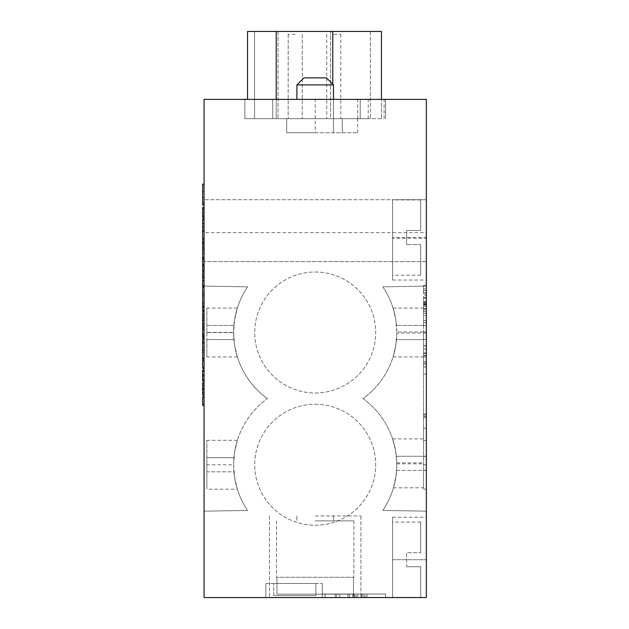 <?xml version="1.0" encoding="UTF-8"?>
<svg xmlns="http://www.w3.org/2000/svg" width="629" height="629" viewBox="0 0 629 629"><rect width="100%" height="100%" fill="white"/><g stroke="black" fill="none" stroke-linecap="round" stroke-linejoin="round"><path stroke-width="0.47" stroke-dasharray="3.15 2.36" d="M315.2 132.743L357.626 132.743L315.208 132.743L315.208 99.382L272.75 99.382L385.546 99.382L315.208 99.382M314.5 132.743L286.714 132.743L314.5 132.743M360.22 118.677L360.22 99.382L360.22 118.677L244.862 118.677L244.862 99.382L272.75 99.382L244.862 99.382L244.862 118.677L360.22 118.677M423.529 325.429L396.49 325.429L423.529 325.429L423.529 308.084L423.529 333.055L396.797 333.055A81.597 81.597 0 0 1 363.012 398.629A81.597 81.597 0 0 1 396.356 456.261L423.529 456.261L423.529 438.893L423.529 487.797L423.529 470.429L426.344 470.429L426.344 456.261L423.529 456.261L426.344 456.261L426.344 333.055L423.529 333.055L423.529 356.934L423.529 339.589L396.49 339.589A81.597 81.597 0 0 1 363.012 398.629A81.597 81.597 0 0 1 382.825 510.418L426.344 511.173L426.344 470.429L396.6 470.429A81.597 81.597 0 0 1 382.825 510.418L426.344 511.173L426.344 470.303L423.529 470.303L423.529 456.387L426.344 456.387L426.344 286.085L382.825 286.84A81.597 81.597 0 0 1 396.797 331.963L426.344 331.963L426.344 286.085L382.825 286.84A81.597 81.597 0 0 1 396.49 325.429A81.597 81.597 0 0 0 393.062 308.084L395.814 319.886L396.797 331.963M423.529 339.471L426.344 339.471L423.529 339.471L423.529 353.537L426.344 353.537L423.529 353.537L426.344 353.537L423.529 353.537L423.529 366.904L423.529 325.547L426.344 325.547L423.529 325.547M426.344 456.387L423.529 456.387L423.529 345.683L423.529 489.118L423.529 470.303L426.344 470.303L426.344 489.118L426.344 428.176L426.344 456.387L423.529 456.387L426.344 456.387M396.797 333.055L395.814 345.132L393.062 356.934A81.597 81.597 0 0 0 396.49 339.589L423.529 339.589M206.878 464.674L206.878 440.3L206.878 457.668L233.917 457.668A81.597 81.597 0 0 1 267.396 398.629A81.597 81.597 0 0 0 247.582 510.418L204.063 511.173L204.063 286.085L247.582 286.84A81.597 81.597 0 0 0 233.611 332.387L234.562 320.082L237.361 308.061A81.597 81.597 0 0 0 237.361 356.957L234.562 344.936L233.611 332.623A81.597 81.597 0 0 0 267.396 398.629A81.597 81.597 0 0 1 247.582 286.84L204.063 286.085L204.063 511.173L247.582 510.418A81.597 81.597 0 0 1 233.917 471.836L206.878 471.836L206.878 489.205L206.878 464.8L233.611 464.8L234.554 477.136L237.361 489.205L206.878 489.205M206.878 332.623L233.611 332.623M233.611 332.387L206.878 332.387M233.611 464.697L234.554 452.353L237.361 440.3A81.597 81.597 0 0 0 233.917 457.668L206.878 457.668L206.878 471.836L233.917 471.836A81.597 81.597 0 0 0 237.361 489.205M426.344 232.628L426.344 99.382L204.063 99.382L204.063 597.55L426.344 597.55L426.344 517.211L426.344 597.55L392.582 597.55L426.344 597.55L426.344 199.708L426.344 280.047L426.344 199.708L204.063 199.708L426.344 199.708L392.582 199.708L426.344 199.708L426.344 232.628L204.063 232.628M426.344 308.595L426.344 322.661L426.344 308.595L423.529 308.595L423.529 322.661L423.529 308.595M426.344 301.558L426.344 295.229L426.344 306.48L426.344 301.558L423.529 301.558L426.344 301.558L423.529 301.558L423.529 297.336L426.344 297.336L423.529 297.336L423.529 295.229L426.344 295.229L423.529 295.229L423.529 301.558L426.344 301.558L423.529 301.558L423.529 303.665L426.344 303.665L423.529 303.665L423.529 301.558L426.344 301.558M423.529 311.654L423.529 302.258L423.529 309.295L426.344 309.295L426.344 302.258L426.344 313.517L426.344 309.295L423.529 309.295L423.529 302.258L426.344 302.258L423.529 302.258L423.529 315.624L426.344 315.624L423.529 315.624L423.529 313.517L426.344 313.517L423.529 313.517L423.529 309.295L423.529 313.517L426.344 313.517L423.529 313.517L423.529 311.654L426.344 311.654M426.344 308.642L426.344 322.614L426.344 308.642L423.529 308.642L423.529 322.614L423.529 308.642M426.344 292.414L426.344 285.377L426.344 292.414L423.529 292.414L426.344 292.414L423.529 292.414L423.529 290.307L426.344 290.307L426.344 288.9L426.344 290.307L423.529 290.307L423.529 288.9L426.344 288.9L423.529 288.9L423.529 290.307L426.344 290.307L423.529 290.307L423.529 285.377L426.344 285.377L423.529 285.377L423.529 292.414L426.344 292.414M426.344 331.963L426.344 333.055M426.344 416.414L426.344 345.683L426.344 417.357L426.344 416.414L423.529 416.414M426.344 374.011L426.344 364.16L426.344 374.011L423.529 374.011L426.344 374.011M426.344 345.871L426.344 355.723L426.344 345.871L423.529 345.871L426.344 345.871M335.32 597.55L349.386 597.55L335.32 597.55L349.386 597.55L335.32 597.55L335.32 594.035L349.386 594.035L335.32 594.035L335.32 597.55M353.608 597.55L357.83 597.55L353.608 597.55L353.608 594.035L353.608 597.55L353.608 594.035L355.015 594.035L355.015 597.55L356.423 597.55L355.015 597.55L355.015 594.035L356.423 594.035L356.423 597.55L356.423 594.035L355.015 594.035L355.015 597.55L355.015 594.035L357.83 594.035L357.83 597.55L357.83 594.035L353.608 594.035L353.608 597.55M354.033 597.55L364.16 597.55L354.033 597.55L354.033 594.035L354.033 597.55L354.033 594.035L362.752 594.035L362.752 597.55L361.345 597.55L366.974 597.55L362.752 597.55L362.752 594.035L364.16 594.035L364.16 597.55L365.567 597.55L364.16 597.55L364.16 594.035L354.033 594.035L354.033 597.55M315.2 597.55L360.928 597.55L315.2 597.55M322.26 597.55L385.546 597.55L265.878 597.55L322.26 597.55L322.26 594.035L322.26 597.55L322.26 594.035L339.825 594.035L322.26 594.035L322.26 597.55L322.26 583.484L322.26 597.55M385.546 597.55L325.051 597.55L385.546 597.55L385.546 594.035L339.825 594.035L339.825 597.55L339.825 594.035L385.546 594.035L322.26 594.035L339.825 594.035L339.825 597.55L339.825 594.035L385.546 594.035L325.051 594.035L385.546 594.035L385.546 597.55M426.344 261.609L204.063 261.609L426.344 261.609M315.2 272.019A60.494 60.494 0 0 1 367.595 362.752A60.494 60.494 0 0 1 262.812 362.752A60.494 60.494 0 0 1 315.2 272.019A60.494 60.494 0 0 1 367.595 362.752A60.494 60.494 0 0 1 262.812 362.752A60.494 60.494 0 0 1 315.2 272.019M315.2 404.258A60.494 60.494 0 0 1 367.595 494.999A60.494 60.494 0 0 1 262.812 494.999A60.494 60.494 0 0 1 315.2 404.258A60.494 60.494 0 0 1 367.595 494.999A60.494 60.494 0 0 1 262.812 494.999A60.494 60.494 0 0 1 315.2 404.258M423.529 304.625L426.344 304.625M426.344 310.702L426.344 320.554L426.344 310.702L423.529 310.702L423.529 320.554L423.529 310.702M426.344 310.655L426.344 320.601L426.344 310.655L423.529 310.655L423.529 320.601L423.529 310.655M423.529 306.48L426.344 306.48L423.529 306.48L423.529 305.073L426.344 305.073L423.529 305.073L423.529 302.966L426.344 302.966L423.529 302.966L423.529 301.558L423.529 302.966L426.344 302.966L423.529 302.966L423.529 298.044L426.344 298.044L423.529 298.044L423.529 305.073L426.344 305.073L423.529 305.073L423.529 306.48M423.529 293.822L426.344 293.822L423.529 293.822L423.529 292.414L423.529 293.822M423.529 489.118L426.344 489.118M423.529 470.429L423.529 456.261L396.356 456.261A81.597 81.597 0 0 0 392.59 438.893L395.586 450.718L396.773 462.85A81.597 81.597 180 0 1 396.797 463.832L396.026 475.941L393.479 487.797A81.597 81.597 0 0 0 396.6 470.429L423.529 470.429M423.529 428.176L426.344 428.176L423.529 428.176M423.529 414.967L426.344 414.967M423.529 414.024L426.344 414.024M423.529 345.683L426.344 345.683M423.529 349.016L426.344 349.016M423.529 355.464L426.344 355.464M423.529 356.879L426.344 356.879M423.529 355.723L426.344 355.723L423.529 355.723M423.529 364.16L426.344 364.16L423.529 364.16M423.529 363.012L426.344 363.012M423.529 361.423L426.344 361.423M423.529 417.357L426.344 417.357M423.529 440.386L426.344 440.386M423.529 464.752L426.344 464.752M423.529 332.018L426.344 332.018M423.529 333L426.344 333M392.582 238.194L392.582 280.047L392.582 199.708L392.582 238.194L426.344 238.194M392.582 237.55L392.582 199.912L392.582 275.18L392.582 237.55L426.344 237.55M392.582 597.55L392.582 517.211L392.582 597.55M392.582 597.346L392.582 522.078L392.582 597.346L420.715 597.346L420.715 566.745L420.715 597.346M352.625 594.035L352.625 597.55L352.625 594.035L353.608 594.035L352.625 594.035L352.625 597.55L352.625 594.035L354.033 594.035L352.625 594.035M347.979 597.55L336.727 597.55L347.979 597.55L336.727 597.55L347.979 597.55L347.979 594.035L336.727 594.035L347.979 594.035L347.979 597.55M339.825 594.035L339.825 597.55L339.825 594.035M325.051 594.035L325.051 597.55L325.051 594.035M335.32 594.035L349.386 594.035L335.32 594.035M336.727 594.035L347.979 594.035L336.727 594.035L336.727 597.55L336.727 594.035M361.345 594.035L361.345 597.55L361.345 594.035L362.752 594.035L362.752 597.55L362.752 594.035L364.16 594.035L364.16 597.55L364.16 594.035L365.567 594.035L365.567 597.55L365.567 594.035L364.16 594.035L364.16 597.55L364.16 594.035L366.974 594.035L366.974 597.55L366.974 594.035L362.752 594.035L362.752 597.55L362.752 594.035L361.345 594.035M315.2 515.953L360.928 515.953L315.2 515.953M385.546 118.677L385.546 99.382L385.546 118.677M357.626 132.743L357.626 118.677M265.878 583.484L265.878 597.55L265.878 583.484L322.26 583.484L265.878 583.484M237.361 440.3L206.878 440.3M206.878 332.427L206.878 308.061L206.878 339.589L233.917 339.589L206.878 339.589L206.878 356.957L206.878 332.584M237.361 356.957L206.878 356.957M237.361 308.061L206.878 308.061M233.917 325.429L206.878 325.429L233.917 325.429M393.062 308.084L423.529 308.084M393.062 356.934L423.529 356.934M393.479 487.797L423.529 487.797M392.59 438.893L423.529 438.893M396.773 462.85L423.529 462.85M396.797 463.832L423.529 463.832M315.2 520.875L353.891 520.875L315.2 520.875M276.925 594.177L353.482 594.177L276.925 594.177L276.925 577.288L276.516 577.288L276.925 577.288L276.925 594.177L353.482 594.177L353.482 577.288L353.891 577.288L353.482 577.288L353.482 594.177L276.925 594.177L276.925 577.288L353.482 577.288L276.516 577.288L353.482 577.288L276.925 577.288L276.925 594.177L353.482 594.177L276.925 594.177L353.482 594.177L353.482 577.288L353.891 577.288L353.482 577.288L353.482 594.177L276.925 594.177M314.5 118.677L342.286 118.677L314.5 118.677M381.465 31.45L276.21 31.45L276.21 118.677L247.535 118.677L332.765 118.677L276.21 118.677L276.21 99.382M381.465 118.677L332.765 118.677L381.465 118.677L381.465 99.382L381.465 118.677M254.572 31.45L254.572 118.677L278.034 118.677L254.572 118.677L254.572 31.45L278.034 31.45L254.572 31.45M330.587 118.677L278.034 118.677L370.434 118.677L330.587 118.677L330.587 31.45L278.034 31.45L370.434 31.45L330.587 31.45L330.587 118.677M370.434 31.45L370.434 118.677L370.434 31.45M247.535 99.382L247.535 31.45L276.21 31.45M333.771 118.677L340.808 118.677L333.771 118.677M295.229 118.677L288.192 118.677L295.229 118.677M295.229 34.265L288.192 34.265L295.229 34.265M333.771 34.265L340.808 34.265L333.771 34.265M333.496 84.907L326.459 77.87L303.949 77.87L326.459 77.87L303.949 77.87L296.912 84.907L333.496 84.907L296.912 84.907L333.496 84.907L333.496 132.743L333.496 99.382M315.907 583.484L273.701 583.484L315.907 583.484L315.907 595.584L315.907 583.484M273.701 595.584L273.701 583.484L273.701 595.584L315.907 595.584L273.701 595.584M406.649 566.745L420.715 566.745L406.649 566.745L406.649 552.679L420.715 552.679L406.649 552.679L406.649 566.745M420.715 552.679L420.715 522.078L420.715 552.679M420.715 244.579L420.715 275.18L420.715 244.579L406.649 244.579L420.715 244.579M406.649 244.579L406.649 230.513L420.715 230.513L406.649 230.513L406.649 244.579M420.715 230.513L420.715 199.912L420.715 230.513M204.063 275.573L202.656 275.573L202.656 267.144L202.656 275.573L204.063 275.573L204.063 267.144L204.063 275.573M204.063 267.144L202.656 267.144L204.063 267.144M204.063 270.777L202.656 270.777M204.063 269.652L202.656 269.652M204.063 274.409L202.656 274.409L204.063 274.409M204.063 218.656L202.656 218.656L202.656 227.061L202.656 219.828L204.063 219.828L202.656 219.828L202.656 227.061L204.063 227.061L204.063 218.656L204.063 227.061L204.063 219.828L204.063 227.061L202.656 227.061L202.656 223.523L204.063 223.523L204.063 243.219L204.063 223.523M202.656 242.943L202.656 231.126L202.656 242.943L204.063 242.943M202.656 223.523L202.656 243.219L204.063 243.219M202.656 231.126L204.063 231.126L202.656 231.126M202.656 241.536L204.063 241.536L202.656 241.536M202.656 219.828L202.656 226.613L202.656 219.828L204.063 219.828L202.656 219.828M204.063 226.613L202.656 226.613L204.063 226.613M204.063 227.061L202.656 227.061L204.063 227.061M204.063 314.02L202.656 314.02L202.656 316.033L204.063 316.033L204.063 306.409L204.063 310.089L204.063 307.605L202.656 307.605L202.656 314.846L204.063 314.846L204.063 310.089L204.063 315.569L202.656 315.569L202.656 311.308L202.656 334.942L204.063 334.942L204.063 317.37L204.063 320.043L202.656 320.043L202.656 329.918L202.656 320.043M204.063 286.832L204.063 306.81L204.063 286.832L202.656 286.832L202.656 306.81L204.063 306.409L202.656 306.409L202.656 311.709L204.063 311.709L202.656 311.709L202.656 314.374L204.063 314.374L204.063 307.605L204.063 311.709L204.063 307.605L202.656 307.605L202.656 315.569M204.063 307.605L202.656 307.605L204.063 307.605M204.063 367.242L202.656 367.242L202.656 360.967L202.656 367.242L204.063 367.242L204.063 360.967L204.063 367.242M202.656 359.874L204.063 359.772L204.063 368.413L204.063 359.772L202.656 359.772L202.656 368.413L204.063 368.413M204.063 360.967L202.656 360.967L204.063 360.967M204.063 237.762L204.063 230.198L204.063 237.762L202.656 237.762L202.656 238.91L202.656 230.198L202.656 239.35L204.063 239.35L204.063 231.464L204.063 237.762M204.063 238.91L204.063 231.346L202.656 231.346L202.656 238.91L204.063 238.91M202.656 231.346L202.656 238.163L204.063 238.163L204.063 231.346M204.063 230.198L202.656 230.198M204.063 257.568L204.063 280.644L204.063 257.568M202.656 243.219L202.656 242.141L204.063 242.141L202.656 242.141L202.656 250.57L204.063 250.57L204.063 242.141L204.063 250.57L202.656 250.57L202.656 280.644L204.063 280.644M202.656 248.007L204.063 248.007M202.656 253.353L204.063 253.353L202.656 253.353M202.656 260.665L204.063 260.665M202.656 265.446L204.063 265.446M202.656 273.049L204.063 273.049L202.656 273.049M204.063 245.766L202.656 245.766M204.063 244.65L202.656 244.65M204.063 249.398L202.656 249.398L204.063 249.398M204.063 207.531L204.063 215.731L204.063 208.12L204.063 215.731L202.656 215.731L202.656 209.174L202.656 217.335L204.063 217.335L204.063 209.174L204.063 217.335M202.656 209.174L204.063 209.174M204.063 375.442L204.063 380.985L204.063 375.442M202.656 370.222L202.656 374.782L202.656 370.222M202.656 370.033L202.656 380.985M202.656 380.639L202.656 376.142L202.656 380.639M204.063 376.142L202.656 376.142M204.063 379.955L202.656 379.955M204.063 375.466L202.656 375.466M204.063 371.063L202.656 371.063M204.063 374.782L202.656 374.782M204.063 287.657L204.063 292.996L204.063 287.657L202.656 287.657L202.656 292.996L202.656 287.657L204.063 287.657M204.063 292.996L202.656 292.996L204.063 292.996M204.063 323.715L204.063 320.436L204.063 323.715L202.656 323.715L202.656 326.876L202.656 320.436L202.656 323.715M204.063 320.436L202.656 320.436M204.063 324.47L202.656 324.47M204.063 329.918L202.656 329.918M204.063 328.77L202.656 328.77M204.063 327.277L202.656 327.277M204.063 318.494L202.656 318.494M204.063 317.37L202.656 317.37M204.063 322.968L202.656 322.968M204.063 326.876L202.656 326.876M202.656 306.527L202.656 294.71L202.656 306.527L204.063 306.527M202.656 306.81L204.063 306.81M202.656 294.71L204.063 294.71L204.063 305.12L204.063 294.71L202.656 294.71M202.656 305.12L204.063 305.12L202.656 305.12M204.063 320.035L204.063 334.942M202.656 311.308L204.063 311.308M202.656 316.654L204.063 316.654L202.656 316.654M202.656 326.223L204.063 326.223M202.656 329.321L204.063 329.321M204.063 404.195L202.656 404.195L202.656 397.913L202.656 404.195L204.063 404.195L204.063 397.913L204.063 404.195M204.063 396.726L204.063 405.367L204.063 396.726L202.656 396.726L202.656 405.367L204.063 405.367M204.063 397.913L202.656 397.913L204.063 397.913M204.063 388.974L204.063 385.695L204.063 388.974L202.656 388.974L202.656 392.134L202.656 385.695L202.656 388.974M204.063 385.695L202.656 385.695M204.063 394.029L204.063 382.629L204.063 394.029L202.656 394.029L202.656 395.177M204.063 392.535L202.656 392.535L202.656 394.029M204.063 385.294L202.656 385.294L202.656 392.535M204.063 383.753L202.656 383.753L202.656 385.294M202.656 382.629L202.656 383.753M204.063 392.134L202.656 392.134M204.063 342.915L204.063 349.928L204.063 342.38L202.656 342.38L202.656 348.843L204.063 348.843L204.063 341.744L204.063 350.738L204.063 342.38L204.063 343.434L202.656 343.434L202.656 341.744L202.656 350.738L202.656 342.38L202.656 349.928L202.656 342.915L204.063 342.915L202.656 342.915M204.063 350.738L202.656 350.738L204.063 350.738M204.063 341.744L202.656 341.744L204.063 341.744M204.063 302.313L202.656 302.313L202.656 296.039L202.656 302.313L204.063 302.313L204.063 296.039L204.063 302.313M204.063 294.844L204.063 303.485L204.063 294.844L202.656 294.844L202.656 303.485L202.656 294.844L204.063 294.844M204.063 303.485L202.656 303.485L204.063 303.485M204.063 296.039L202.656 296.039L204.063 296.039M202.656 339.117L202.656 359.489L202.656 346.697L202.656 358.019L204.063 358.019L204.063 339.448L204.063 359.874M204.063 339.448L202.656 339.448L204.063 339.448L204.063 352.531L204.063 339.117M204.063 338.001L204.063 333.551L204.063 338.001L202.656 338.001L202.656 334.942M204.063 336.829L202.656 336.829L204.063 336.829M204.063 333.763L202.656 333.763M204.063 333.692L202.656 333.692M204.063 333.551L202.656 333.551M204.063 259.352L204.063 265.296L204.063 259.352L202.656 259.352L202.656 258.299L202.656 265.296L202.656 259.352M204.063 258.299L204.063 265.108L204.063 264.691L202.656 264.691L202.656 265.108L202.656 258.299L204.063 258.299M202.656 264.691L202.656 257.544L204.063 257.544L204.063 264.691M204.063 264.911L204.063 258.716L204.063 264.911L202.656 264.927L202.656 258.716L202.656 264.911M202.656 258.716L204.063 258.716M204.063 265.296L202.656 265.296L204.063 265.296M204.063 216.478L204.063 212.594L202.656 212.594L202.656 208.726L202.656 215.731L202.656 208.12L202.656 216.478L204.063 216.478M204.063 212.264L204.063 215.283L202.656 215.283L202.656 212.264L204.063 212.641L202.656 212.264L202.656 209.009L204.063 209.009L204.063 212.264M204.063 214.654L202.656 214.654M204.063 208.726L202.656 208.726L204.063 208.726M202.656 285.102L202.656 277.987L204.063 277.987L204.063 285L204.063 277.452L202.656 277.452L202.656 283.915L204.063 283.915L204.063 276.815L204.063 285.81L204.063 277.452L204.063 278.505L202.656 278.505L202.656 285.81L204.063 285.81M204.063 277.987L202.656 277.987L202.656 285L202.656 280.644M204.063 276.815L202.656 276.815L204.063 276.815M202.656 184.132L202.656 204.708L202.656 191.79L202.656 203.269L204.063 203.269L204.063 184.415L204.063 205.093M204.063 184.415L202.656 184.415L204.063 184.415L204.063 197.443L204.063 184.132M204.063 352.586L204.063 357.925L204.063 352.586L202.656 352.586L202.656 357.925L202.656 352.586L204.063 352.586M204.063 357.925L202.656 357.925L204.063 357.925M368.24 118.677L368.24 99.382M384.115 118.677L384.115 99.382M423.529 309.295L426.344 309.295L423.529 309.295M392.582 559.708L426.344 559.708L392.582 559.708M272.75 118.677L272.75 99.382L272.75 118.677M357.657 118.677L357.657 99.382M278.034 31.45L278.034 118.677L278.034 31.45M332.765 84.176L332.765 31.45M204.063 310.089L202.656 310.089L204.063 310.089M204.063 310.16L202.656 310.16M204.063 341.885L202.656 341.885M204.063 212.17L202.656 212.17M204.063 276.957L202.656 276.957M423.529 304.373L426.344 304.373M423.529 322.661L426.344 322.661M423.529 320.554L426.344 320.554M423.529 322.614L426.344 322.614M423.529 320.601L426.344 320.601M423.529 352.908L426.344 352.908M423.529 366.974L426.344 366.974M423.529 366.904L426.344 366.904M392.582 280.047L426.344 280.047M392.582 517.211L426.344 517.211M349.386 594.035L349.386 597.55L349.386 594.035M269.479 515.953L269.479 597.55L269.479 515.953M360.928 515.953L360.928 597.55L360.928 515.953M296.912 515.953L296.912 520.875L296.912 515.953M333.496 515.953L333.496 520.875L333.496 515.953M276.516 520.875L276.516 577.288L276.516 520.875M353.891 520.875L353.891 577.288L353.891 520.875M286.714 118.677L286.714 132.743L286.714 118.677M342.286 118.677L342.286 132.743L342.286 118.677M288.192 34.265L288.192 118.677L288.192 34.265M302.258 34.265L302.258 118.677L302.258 34.265M326.742 34.265L326.742 118.677M340.808 34.265L340.808 118.677M296.912 84.907L296.912 99.382M420.715 522.078L392.582 522.078M420.715 199.912L392.582 199.912M420.715 275.18L392.582 275.18M204.063 230.269L202.656 230.269M204.063 231.464L202.656 231.464M204.063 350.031L202.656 350.031M202.656 352.531L204.063 352.531M202.656 346.697L204.063 346.697M204.063 266.492L202.656 266.492M202.656 197.443L204.063 197.443M202.656 191.79L204.063 191.79"/><path stroke-width="0.94" d="M204.063 597.55L204.063 99.382L426.344 99.382L426.344 597.55L204.063 597.55M381.465 31.45L381.465 99.382L381.465 31.45L247.535 31.45L247.535 99.382M296.912 84.907L303.949 77.87L326.459 77.87L333.496 84.907L296.912 84.907L296.912 99.382M204.063 285.81L202.656 285.81L202.656 223.523L204.063 223.523M202.656 243.219L204.063 243.219M202.656 242.943L204.063 242.943M202.656 223.523L202.656 218.656L204.063 218.656M204.063 336.523L202.656 336.523L202.656 286.832L204.063 286.832M204.063 368.413L202.656 368.413L202.656 359.772M202.656 257.568L204.063 257.568M202.656 248.007L204.063 248.007M202.656 280.644L204.063 280.644M202.656 271.075L204.063 271.075M202.656 264.605L204.063 264.605M204.063 217.335L202.656 217.335L202.656 209.174L204.063 209.174M204.063 371.228L202.656 371.228L202.656 370.033L204.063 370.033M204.063 375.442L202.656 375.442L202.656 371.228M204.063 370.222L202.656 370.222M204.063 380.985L202.656 380.985L202.656 375.442M204.063 379.586L202.656 379.586M204.063 380.639L202.656 380.639M202.656 306.81L204.063 306.81M202.656 306.527L204.063 306.527M202.656 320.035L204.063 320.035M202.656 311.308L204.063 311.308M202.656 334.942L204.063 334.942M202.656 329.321L204.063 329.321M204.063 405.367L202.656 405.367L202.656 396.726L204.063 396.726M204.063 389.721L202.656 389.721L202.656 382.629L204.063 382.629M204.063 395.177L202.656 395.177L202.656 389.721M204.063 388.227L202.656 388.227M204.063 359.874L202.656 359.874L202.656 339.448M202.656 358.019L204.063 358.019M204.063 338.001L202.656 338.001L202.656 336.523M202.656 209.174L202.656 207.531L204.063 207.531M204.063 205.093L202.656 205.093L202.656 184.415M202.656 203.269L204.063 203.269M276.21 31.45L276.21 99.382M332.765 31.45L332.765 84.176M204.063 310.16L202.656 310.16M204.063 336.358L202.656 336.358M333.496 84.907L333.496 99.382M202.656 339.117L204.063 339.117M204.063 285.102L202.656 285.102M202.656 184.132L204.063 184.132"/></g></svg>
